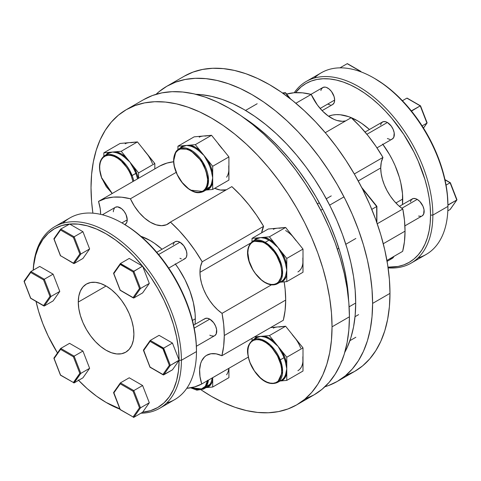 <?xml version="1.0" encoding="UTF-8"?>
<svg xmlns="http://www.w3.org/2000/svg" width="481" height="481" viewBox="0 0 481 481"><rect width="100%" height="100%" fill="white"/><g stroke="black" fill="none" stroke-linecap="round" stroke-linejoin="round"><path stroke-width="0.72" d="M380.724 167.971L358.243 180.952L380.724 167.971L381.289 162.247L382.954 157.431A34.818 20.106 -120 0 0 380.724 167.971A34.818 20.106 -120 0 0 402.807 209.001L377.242 223.761L402.807 209.001L398.382 205.441L394.192 201.094L390.374 196.116L387.061 190.668L384.361 184.938L382.359 179.118L381.138 173.4L380.724 167.971M354.317 173.966L382.954 157.431A104.876 60.552 -120 0 0 351.196 117.713L325.27 132.678L351.196 117.713L359.944 126.341L368.242 135.937L375.95 146.356L382.954 157.431L354.317 173.966M389.796 258.784L392.292 258.375A9.83 5.676 -120 0 0 393.891 256.421L392.292 258.375L387.085 261.375M331.559 104.96L332.611 104.569L334.121 102.832L334.65 100.066L320.124 108.453L334.65 100.066A9.83 5.676 -120 0 0 330.357 90.169A9.83 5.676 -120 0 0 322.781 87.536L321.272 89.274L320.875 90.548M391.233 139.412L392.292 139.021A9.83 5.676 -120 0 0 393.795 131.145A9.83 5.676 -120 0 0 387.373 122.481L366.907 134.289L387.373 122.481L386.015 121.849L383.507 121.603L381.589 122.709L380.555 125M422.126 215.927L422.126 215.921A9.83 5.676 -120 0 0 423.635 208.045A9.83 5.676 -120 0 0 417.207 199.381L401.803 208.279L417.207 199.381L415.855 198.749L413.347 198.503L411.429 199.609L410.389 201.906M411.135 263.113A104.876 60.552 60 0 1 388.113 267.881A104.876 60.552 -120 0 0 432.852 215.103A104.876 60.552 60 0 1 411.135 263.113L426.196 254.419A104.876 60.552 -120 0 0 447.919 206.403L432.852 215.103L430.537 215.103L430.182 206.638L429.136 197.847L427.393 188.817L424.982 179.635L418.236 161.165L413.967 152.056L403.848 134.53L391.949 118.482L385.473 111.207L378.727 104.527L371.777 98.503L364.688 93.2L357.533 88.66L350.378 84.933L343.296 82.059L336.345 80.056L329.599 78.95L323.124 78.746L316.979 79.449L311.225 81.055L305.916 83.55L301.106 86.899L295.538 92.653A103.241 59.608 60 0 1 377.579 103.469A103.241 59.608 60 0 1 430.537 215.103L432.852 215.103A104.876 60.552 -120 0 0 377.651 100.445A104.876 60.552 -120 0 0 294.228 92.737A104.876 60.552 60 0 1 306.253 81.457A104.876 60.552 60 0 1 387.073 109.554A104.876 60.552 60 0 1 432.852 215.103L447.919 206.403L447.919 205.068A103.241 59.608 -120 0 0 447.919 204.96A103.241 59.608 -120 0 0 411.495 111.093A103.241 59.608 -120 0 0 411.333 110.889A103.241 59.608 -120 0 0 374.915 78.625L373.761 77.958A104.876 60.552 60 0 1 447.919 206.403A104.876 60.552 -120 0 0 402.14 100.86A104.876 60.552 -120 0 0 321.32 72.763L306.253 81.457M314.327 78.054A104.876 60.552 60 0 1 373.761 77.958M382.642 144.059L389.49 154.503L392.466 160.017L395.111 165.656L399.284 177.092L400.781 182.774L402.507 193.807L402.459 204.575A63.913 36.899 -120 0 0 402.723 199.044L395.899 202.988L402.723 199.044A63.913 36.899 -120 0 0 382.912 144.432M369.45 129.497A63.913 36.899 -120 0 0 328.517 116.198L332.425 115.073L336.231 114.634L340.241 114.761L348.719 116.685L357.533 120.773L361.965 123.581L369.45 129.497M337.301 381.427A170.424 98.395 60 0 0 372.601 303.409L372.017 289.436L370.28 274.928L367.412 260.023L363.426 244.865L358.369 229.599L352.29 214.376L345.244 199.338L337.301 184.638L328.541 170.406L319.041 156.788L308.898 143.909L298.208 131.896L287.073 120.869L275.601 110.931L263.901 102.17L252.086 94.679L240.278 88.528L228.577 83.778L217.105 80.477L205.97 78.65L195.28 78.313L185.137 79.479L175.637 82.131L166.877 86.237L158.934 91.775L156.078 94.3A170.424 98.395 60 0 1 166.877 86.237A170.424 98.395 60 0 1 298.208 131.896A170.424 98.395 60 0 1 372.601 303.409L389.977 293.374A170.424 98.395 -120 0 0 315.584 121.861A170.424 98.395 -120 0 0 184.259 76.202L193.019 72.096L202.519 69.444L212.662 68.278L223.352 68.615L234.487 70.442L245.959 73.743L257.66 78.493L269.468 84.644L281.283 92.136L292.977 100.89L304.449 110.834L315.584 121.861L326.28 133.874L336.423 146.753L345.923 160.371L354.683 174.603L362.626 189.304L369.673 204.341L375.751 219.564L380.808 234.824L384.788 249.988L387.662 264.893L389.4 279.401L389.977 293.374L372.601 303.409L372.017 316.714L370.28 329.22L367.412 340.807L363.426 351.364L358.369 360.792L352.29 368.993L345.244 375.895L337.301 381.427L328.541 385.54L324.922 386.748A170.424 98.395 60 0 0 337.301 381.427L354.683 371.392A170.424 98.395 -120 0 0 389.977 293.374L389.4 306.68L387.662 319.186L384.788 330.772L380.808 341.33L375.751 350.757L369.673 358.958L362.626 365.861L354.683 371.392L345.923 375.505M386.916 260.443L402.651 251.359A104.876 60.552 -120 0 0 405.044 231.157L383.273 243.729L405.044 231.157A104.876 60.552 -120 0 0 402.807 209.001L404.485 220.322L405.044 231.157L404.443 241.69L402.651 251.359L386.916 260.443M286.327 94.162L294.083 92.749L302.411 92.833L311.189 94.414A34.818 20.106 -120 0 0 345.695 120.887L342.406 121.308L336.934 120.466L334.061 119.39L328.24 115.999L322.583 111.123L317.412 105.044L311.189 94.414L295.863 103.265L311.189 94.414A104.876 60.552 -120 0 0 286.646 94.072M430.537 215.103L430.182 223.16L429.136 230.736L427.393 237.758L424.982 244.15L421.915 249.861L418.236 254.834L413.967 259.012L409.157 262.361L403.848 264.857L398.094 266.462L388.005 267.147A103.241 59.608 60 0 0 430.537 215.103M327.699 104.082L330.357 105.008M322.102 110.636L332.611 104.569A9.83 5.676 -120 0 0 334.65 100.066L334.121 96.687L331.559 91.606L329.052 88.961L326.34 87.398L325.036 87.097L322.781 87.536L310.966 94.354M387.373 138.534L390.031 139.46M376.972 147.865L392.292 139.021L393.795 137.289L394.192 132.876L393.151 129.383L391.233 126.058L387.373 122.481A9.83 5.676 -120 0 0 382.455 121.994L365.037 132.047M418.566 216.065L421.073 216.312M404.906 225.866L422.126 215.921L423.635 214.189L424.032 209.782L422.991 206.289L419.871 201.527L417.207 199.381A9.83 5.676 -120 0 0 412.295 198.893L399.392 206.343M418.121 257.822A104.876 60.552 60 0 0 447.919 206.403L447.919 205.068A103.241 59.608 60 0 0 447.919 204.96L456.776 200.012L450.09 209.53L447.817 210.846L450.09 209.53L456.776 200.012L447.919 205.177A103.241 59.608 -120 0 0 447.919 205.068A103.241 59.608 60 0 1 447.919 205.177L447.282 193.615L445.418 181.752L442.352 169.571L438.137 157.275L432.846 145.07L426.569 133.177L419.414 121.783L411.441 110.955L402.789 101.1L393.765 92.364L384.421 84.83L374.915 78.625M446.061 185.095L450.09 182.774L445.009 179.84L450.09 182.774L446.061 185.095M456.776 200.012L450.09 182.774L456.878 199.579M450.282 182.882L456.709 199.441M450.09 209.53L450.336 209.139L450.09 209.53M450.348 182.762L444.955 179.587M411.333 110.889A103.241 59.608 60 0 1 411.495 111.093L420.25 105.868L411.333 110.889M422.132 125.89L426.942 123.112L420.25 105.868L406.872 98.142L402.417 100.715L406.872 98.142L420.25 105.868L426.942 123.112L422.132 125.89M423.484 128.03L426.942 123.112L423.484 128.03M420.448 105.982L426.869 122.535M360.263 71.597L360.576 71.416L347.192 63.69L339.983 67.851L347.192 63.69L360.576 71.416L360.263 71.597M360.708 71.759L360.576 71.416L360.708 71.759M427.038 122.673L426.942 123.112M407.461 98.322L420.514 105.856M407.275 98.154L406.872 98.142L407.275 98.154M347.787 63.871L360.84 71.404M347.601 63.702L347.192 63.69L347.601 63.702M264.76 243.139C269.709 245.208 281.451 257.846 281.68 272.438C281.451 286.766 269.709 285.852 264.76 282.209A0.655 0.379 120 0 0 264.899 282.509A0.655 0.379 -60 0 1 264.76 282.209L261.46 279.93L255.363 273.491L252.802 269.582L249.134 261.123L247.847 252.904L248.172 249.284L249.134 246.176L250.697 243.699L252.802 241.955L255.363 241.005L258.285 240.885L261.46 241.606L264.76 243.139L268.061 245.418L274.164 251.858L276.725 255.766L280.393 264.219L281.355 268.44L281.68 272.438L281.355 276.064L280.393 279.172L278.83 281.65L276.725 283.393L274.164 284.343L271.236 284.457L268.061 283.736L264.76 282.209C259.812 280.134 248.076 267.496 247.847 252.904C248.076 238.582 259.812 239.496 264.76 243.139A0.655 0.379 -60 0 1 265.223 242.334A0.655 0.379 120 0 0 264.76 243.139M277.513 283.694L282.479 274.795L279.858 260.029L272.36 248.226L265.223 242.334A24.579 14.189 60 0 1 281.283 263.997A24.579 14.189 60 0 1 277.513 283.694A24.579 14.189 60 0 1 265.223 282.473A0.655 0.379 -60 0 1 264.899 282.509C269.709 285.227 273.911 285.624 277.513 283.694L281.223 281.553A24.579 14.189 -120 0 0 285.864 274.585L286.778 270.033L285.864 265.494A24.579 14.189 -120 0 0 280.808 252.465L278.09 247.631L273.99 243.981A24.579 14.189 -120 0 0 268.933 240.193L265.223 242.334L268.933 240.193A24.579 14.189 -120 0 0 263.877 238.143L260.708 237.596L252.014 238.378L268.236 229.01L285.618 227.459L269.396 236.82L260.708 237.596L257.058 238.75A24.579 14.189 -120 0 0 256.644 238.979L252.934 241.119A24.579 14.189 60 0 1 265.223 242.334L252.934 241.119C240.44 250.457 251.852 274.777 264.899 282.509M285.618 230.561A24.579 14.189 60 0 1 294.312 238.269L303 249.08L286.778 258.447L281.589 251.984L284.848 258.616L286.778 265.368L286.778 270.033L285.864 274.585A0.655 0.457 -167.2 0 1 286.778 274.699L285.864 274.585A24.579 14.189 -120 0 1 281.229 281.547A24.579 14.189 -120 0 1 280.808 281.776L281.589 282.082L286.778 281.619L303 272.252L286.778 281.619L286.778 274.699L285.997 277.146L283.369 280.88L281.589 282.082L280.068 282.221L286.778 281.619L286.778 258.447L303 249.08L303 260.666A24.579 14.189 60 0 1 297.907 271.921M343.56 197.114L329.635 205.153L343.56 197.114M322.679 209.163L320.809 210.245L322.679 209.163M273.328 229.341A24.579 14.189 60 0 1 276.93 228.234L268.236 229.01L252.014 238.378L252.014 241.733L252.014 238.378L260.708 237.596L257.058 238.75L257.209 237.909A0.655 0.535 -116.7 0 1 257.058 238.75A24.579 14.189 -120 0 0 256.638 238.979M362.241 188.552L376.695 206.529L371.789 209.361L376.695 206.529L376.695 222.198L376.888 206.355L362.241 188.552M361.928 187.933L376.888 206.355L376.888 222.745M302.85 257.96L303 272.252L303 249.08L285.618 227.459L296.2 240.819M280.91 281.734A0.655 0.535 63.3 0 1 281.589 282.082A25.234 14.568 60 0 0 286.778 274.699L286.778 270.033L285.864 265.494L286.778 265.368L286.778 258.447L269.396 236.82L285.618 227.459L278.968 228.247M253.944 240.771L257.209 237.909A25.234 14.568 60 0 0 254.251 240.362M269.396 236.82L264.207 237.283L269.396 239.394L274.591 243.278L269.396 236.82M275.036 228.601L276.93 228.234M292.274 235.93L294.312 238.269M303 260.666L302.85 263.197M273.99 243.981L274.591 243.278L278.09 247.631L273.99 243.981A24.579 14.189 -120 0 0 268.933 240.193A24.579 14.189 -120 0 0 263.877 238.143A0.655 0.475 102.7 0 0 264.207 237.283A25.234 14.568 60 0 1 274.591 243.278L273.99 243.981M264.207 237.283L263.877 238.143L260.708 237.596L264.207 237.283M285.864 265.494A24.579 14.189 -120 0 0 280.808 252.465L281.589 251.984A25.234 14.568 60 0 1 286.778 265.368L285.864 265.494M281.589 251.984L280.808 252.465L278.09 247.631L281.589 251.984M278.096 282.395L279.305 282.299M279.413 360.149C282.479 366.474 283.952 381.992 273.22 383.261C262.259 383.928 251.996 369.198 250.108 362.764L248.743 358.489L247.992 354.323L247.883 350.433L248.418 346.969L249.591 344.059L251.341 341.817L253.607 340.332L256.301 339.658L259.325 339.82L262.554 340.813L265.867 342.604L269.144 345.117L272.246 348.256L277.483 355.922L280.784 364.43L281.535 368.59L281.644 372.48L281.102 375.95L279.936 378.86L278.186 381.096L275.92 382.587L273.22 383.261L270.202 383.098L266.973 382.1L263.654 380.315L260.383 377.801L254.461 371.007L250.108 362.764C247.048 356.439 245.575 340.921 256.301 339.658C267.262 338.985 277.525 353.721 279.413 360.149L280.279 359.848L279.413 360.149M280.91 380.519A0.655 0.535 63.3 0 1 281.589 380.868L286.778 380.405L303 371.037L286.778 380.405L286.778 373.484A25.234 14.568 60 0 1 281.589 380.868L286.778 380.405L286.778 373.484L284.848 378.006L281.589 380.868L280.068 381.006L281.589 380.868L280.808 380.561A24.579 14.189 -120 0 0 281.229 380.333A24.579 14.189 -120 0 0 285.864 373.37A24.579 14.189 -120 0 1 281.223 380.339L277.513 382.479L282.606 371.572L280.279 359.848A24.579 14.189 60 0 1 277.513 382.479C266.246 387.193 255.411 375.39 249.964 362.734C247.444 353.92 244.961 346.819 252.934 339.905A24.579 14.189 60 0 1 280.279 359.848L283.988 357.702L280.279 359.848L270.292 344.913L261.375 339.394L252.934 339.905L256.644 337.764A24.579 14.189 -120 0 1 257.058 337.536L257.209 336.694L254.413 336.947L260.708 336.381L257.209 336.694A0.655 0.535 -116.7 0 1 257.058 337.536A24.579 14.189 -120 0 0 256.638 337.764M292.274 334.716L303 347.865L286.778 357.227L281.589 350.769L284.848 357.401L286.778 364.153L285.864 364.279L286.778 368.819L286.778 364.153L286.778 373.484L286.778 368.819L285.864 373.37A0.655 0.457 -167.2 0 1 286.778 373.484L285.864 373.37L286.778 368.819L285.864 364.279A24.579 14.189 -120 0 0 283.988 357.702A24.579 14.189 -120 0 0 280.808 351.244L278.09 346.416L269.396 335.606L285.618 326.238L294.312 337.055A24.579 14.189 60 0 1 300.673 348.07M273.328 328.126A24.579 14.189 60 0 1 276.93 327.014L285.618 326.238L269.396 335.606L264.207 336.069L269.396 338.179L274.591 342.063L281.589 350.769L278.09 346.416L280.808 351.244L281.589 350.769A25.234 14.568 60 0 1 286.778 364.153L286.778 357.227L281.589 350.769L280.808 351.244A24.579 14.189 -120 0 1 283.988 357.702A24.579 14.189 -120 0 1 285.864 364.279L286.778 364.153L286.778 357.227L303 347.865L303 359.451A24.579 14.189 60 0 1 297.907 370.701M358.61 314.622L355.032 316.684L358.61 314.622M264.207 336.069L259.704 336.586L257.058 337.536L260.708 336.381L264.207 336.069A25.234 14.568 60 0 1 274.591 342.063L269.396 335.606L264.207 336.069L263.877 336.928L260.708 336.381L263.877 336.928A0.655 0.475 102.7 0 0 264.207 336.069M270.635 327.579L276.93 327.014L270.635 327.579M252.014 338.329L252.014 340.512L252.014 338.329M302.85 356.746L303 371.037L303 347.865L285.618 326.238L278.968 327.032M253.944 339.556L257.209 336.694A25.234 14.568 60 0 0 254.251 339.141M275.036 327.387L276.93 327.014M294.312 337.055L296.2 339.604M303 359.451L302.85 361.983M273.99 342.767A24.579 14.189 -120 0 0 263.877 336.928A24.579 14.189 -120 0 1 273.99 342.767L274.591 342.063L273.99 342.767L278.09 346.416L273.99 342.767M278.096 381.18L278.956 381.102M207.449 380.309L206.692 383.604L205.327 386.303L200.403 389.676L190.945 387.764L203.427 389.093L206.193 386.532A0.655 0.517 -144.9 0 1 205.327 386.303L203.391 388.299L200.974 389.52L198.154 389.917L195.052 389.472L190.945 387.764M205.219 387.704L206.722 387.181A24.579 14.189 -120 0 0 207.143 386.952A24.579 14.189 -120 0 0 209.896 384.391L206.193 386.532A24.579 14.189 60 0 1 203.427 389.093L196.873 390.163L190.65 387.818M228.764 368.602L228.794 368.374A24.579 14.189 60 0 1 226.587 374.759M228.914 377.657L212.692 387.025L212.692 377.669L212.692 380.098L211.905 382.551L209.283 386.285L207.497 387.488L212.692 387.025L228.914 377.657L228.914 368.302L228.914 377.657M205.982 387.62L212.692 387.025L212.692 380.098A25.234 14.568 60 0 1 207.497 387.488L205.982 387.62M207.389 380.73L205.327 386.303A0.655 0.517 35.1 0 0 206.193 386.532L208.399 380.146A24.579 14.189 60 0 1 206.193 386.532L209.896 384.391A24.579 14.189 -120 0 0 211.778 379.984L212.271 377.819M206.722 387.181L207.497 387.488A0.655 0.535 63.3 0 0 206.818 387.139M203.427 389.093L207.137 386.952A24.579 14.189 -120 0 0 209.896 384.391A24.579 14.189 -120 0 0 211.778 379.984A0.655 0.457 -167.2 0 1 212.692 380.098L211.778 379.984L212.253 377.922M349.122 306.812L355.7 303.018A157.996 91.222 -120 0 0 195.845 94.312L201.22 94.649L211.544 96.344L222.18 99.411L233.026 103.812L243.975 109.512L254.93 116.456L265.771 124.573L276.407 133.79L286.73 144.017L296.639 155.153L306.048 167.087L314.851 179.714L322.973 192.905L330.339 206.535L336.868 220.478L342.508 234.59L347.192 248.743L350.889 262.794L353.553 276.611L355.158 290.061L355.7 303.018L355.158 315.35L353.553 326.948L350.889 337.686L347.192 347.474L344.799 352.302A157.996 91.222 -120 0 0 355.7 303.018L349.122 306.812M243.194 117.286A157.996 91.222 60 0 1 348.575 299.813L346.597 280.627L343.933 266.805L340.241 252.753L335.552 238.606L329.918 224.489L323.388 210.552L316.023 196.921L307.9 183.73L299.092 171.104L289.688 159.163L279.78 148.028L269.456 137.806L258.82 128.589L243.194 117.286M101.996 178.204L112.235 193.488L106.289 186.676L101.936 178.433C98.87 172.108 97.396 156.59 108.129 155.321C119.09 154.654 129.353 169.384 131.235 175.818L132.101 175.511L122.114 160.582L113.197 155.062L104.762 155.567A24.579 14.189 60 0 1 132.101 175.511L135.81 173.37A24.579 14.189 -120 0 0 132.63 166.913L133.411 166.438A25.234 14.568 60 0 1 136.676 173.07L135.81 173.37A24.579 14.189 -120 0 0 132.63 166.913L129.912 162.085L125.812 158.435A24.579 14.189 -120 0 0 115.699 152.597L112.53 152.05L108.886 153.205A24.579 14.189 -120 0 0 108.465 153.427L104.762 155.567C98.936 159.86 97.95 167.472 101.786 178.403L99.814 169.991L99.705 166.101L100.246 162.632L101.413 159.722L103.162 157.485L105.429 156L108.129 155.321L111.147 155.489L114.376 156.481L117.695 158.273L120.965 160.786L126.888 167.574L129.305 171.591L131.235 175.818L132.936 181.541L131.235 175.818L132.101 175.511A24.579 14.189 60 0 1 133.778 181.054L132.101 175.511L136.676 173.07L138.324 178.427A25.234 14.568 60 0 0 136.676 173.07L133.411 166.438L121.224 151.274L137.446 141.907L146.134 152.718A24.579 14.189 60 0 1 152.495 163.738M125.156 143.795A24.579 14.189 60 0 1 128.752 142.683L137.446 141.907L121.224 151.274L103.842 152.826L120.064 143.458L128.752 142.683L120.064 143.458L103.842 152.826L103.842 156.181L103.842 152.826L112.53 152.05L108.886 153.205L109.031 152.363A0.655 0.535 -116.7 0 1 108.886 153.205A24.579 14.189 -120 0 0 108.459 153.433M138.6 178.265L138.6 172.895L154.828 163.528L154.828 168.903L154.828 163.528L138.6 172.895L133.411 166.438L132.63 166.913L129.912 162.085L125.812 158.435L126.413 157.732L121.224 151.274L116.029 151.737L121.224 153.842L126.413 157.732L138.6 172.895L138.6 178.265M144.096 150.379L154.828 163.528L137.446 141.907L130.79 142.701M105.766 155.225L109.031 152.363A25.234 14.568 60 0 0 106.073 154.81M126.864 143.049L128.752 142.683M146.134 152.718L148.028 155.267M137.482 178.914A24.579 14.189 -120 0 0 135.81 173.37A24.579 14.189 -120 0 1 137.482 178.914M125.812 158.435A24.579 14.189 -120 0 0 115.699 152.597A0.655 0.475 102.7 0 0 116.029 151.737A25.234 14.568 60 0 1 126.413 157.732L125.812 158.435M116.029 151.737L115.699 152.597L112.53 152.05L116.029 151.737M205.219 190.133L206.722 189.61A24.579 14.189 -120 0 0 207.137 189.388A24.579 14.189 -120 0 0 209.896 186.826L206.193 188.967A0.655 0.517 -144.9 0 1 205.327 188.732C203.439 192.983 193.176 195.869 182.215 182.54C171.489 168.885 172.962 155.068 176.022 152.279C177.91 148.028 188.173 145.148 199.134 158.471C209.86 172.126 208.387 185.949 205.327 188.732A0.655 0.517 35.1 0 0 206.193 188.967L208.513 179.69L203.054 162.506L189.304 149.224L178.848 148.954A24.579 14.189 60 0 1 201.719 160.426A24.579 14.189 60 0 1 206.193 188.967L209.896 186.826A24.579 14.189 -120 0 0 211.778 182.419A0.655 0.457 -167.2 0 1 212.692 182.533A25.234 14.568 60 0 1 210.762 187.055A0.655 0.517 35.1 0 0 209.896 186.826A24.579 14.189 -120 0 0 211.778 182.419L212.692 177.868L211.778 173.328A24.579 14.189 -120 0 0 206.722 160.293L203.998 155.465L199.904 151.816A24.579 14.189 -120 0 0 189.791 145.977L186.616 145.43L182.972 146.585A24.579 14.189 -120 0 0 182.558 146.813L178.848 148.954L175.95 151.635A0.655 0.517 35.1 0 0 176.022 152.279L177.952 150.282L180.375 149.062L183.189 148.665L186.297 149.11L189.568 150.373L192.881 152.411L199.134 158.471L201.828 162.259L205.85 170.629L207.558 178.974L207.449 182.738L206.692 186.033L205.327 188.732L203.391 190.729L200.974 191.949L198.154 192.346L195.052 191.907L191.781 190.638L188.468 188.6L182.215 182.54L177.255 174.651L174.332 166.125L173.791 162.037L173.9 158.273L174.657 154.978L176.022 152.279A0.655 0.517 -144.9 0 1 176.082 151.515A0.655 0.517 35.1 0 0 175.944 151.641C171.976 158.7 173.064 167.653 179.215 178.493C182.684 184.037 186.754 188.101 191.426 190.686C194.174 192.009 197.685 194.011 203.427 191.528L206.193 188.967A24.579 14.189 60 0 1 203.427 191.528L190.909 190.175M176.082 151.515A24.579 14.189 60 0 1 178.848 148.954M199.242 137.175A24.579 14.189 60 0 1 202.844 136.069L211.532 135.287L228.914 156.914L228.914 168.5A24.579 14.189 60 0 1 226.587 177.188M285.227 92.743L282.503 92.983L285.227 92.743L283.537 93.717L285.227 92.743L289.694 98.292L285.654 92.875M285.69 93.092L290.175 98.671M194.15 136.844L177.928 146.206L177.928 149.561L177.928 146.206L194.15 136.844L202.844 136.069L194.15 136.844M206.722 189.61L207.497 189.917L212.692 189.454L212.692 182.533L210.762 187.055L209.283 188.714L207.497 189.917L205.982 190.055L212.692 189.454L228.914 180.086L212.692 189.454L212.692 166.276L228.914 156.914L212.692 166.276L200.499 151.112L195.31 144.655L211.532 135.287L195.31 144.655L177.928 146.206L186.616 145.43L182.972 146.585L183.117 145.743A0.655 0.535 -116.7 0 1 182.972 146.585A24.579 14.189 -120 0 0 182.552 146.813M228.764 165.795L228.914 180.086L228.914 156.914L211.532 135.287L204.882 136.081M179.858 148.605L183.117 145.743A25.234 14.568 60 0 0 180.165 148.19M195.31 144.655L190.115 145.118L195.31 147.228L200.499 151.112L195.31 144.655M212.692 166.276L207.497 159.818L210.762 166.45L212.692 173.202L212.692 166.276M200.95 136.436L202.844 136.069M218.182 143.765L222.114 148.653M228.914 168.5L228.764 171.032M199.904 151.816L200.499 151.112L203.998 155.465L199.904 151.816A24.579 14.189 -120 0 0 189.791 145.977A0.655 0.475 102.7 0 0 190.115 145.118A25.234 14.568 60 0 1 200.499 151.112L199.904 151.816M190.115 145.118L189.791 145.977L186.616 145.43L190.115 145.118M211.778 173.328L212.692 173.202L212.692 177.868L211.778 173.328A24.579 14.189 -120 0 0 206.722 160.293L207.497 159.818A25.234 14.568 60 0 1 212.692 173.202L211.778 173.328M207.497 159.818L206.722 160.293L203.998 155.465L207.497 159.818M206.74 189.598L207.137 189.388A24.579 14.189 -120 0 0 209.896 186.826A0.655 0.517 -144.9 0 1 210.762 187.055A25.234 14.568 60 0 1 207.497 189.917A0.655 0.535 63.3 0 0 206.818 189.568M212.692 182.533L211.778 182.419L212.692 177.868L212.692 182.533M175.878 151.822L173.755 160.468M199.958 272.336L250.565 243.121L199.958 272.336L200.373 277.759L201.593 283.483L203.595 289.303L206.295 295.033L209.608 300.481L213.426 305.459L217.616 309.806L222.042 313.365A34.818 20.106 60 0 1 199.958 272.336A34.818 20.106 60 0 1 202.188 261.796L263.606 226.341L256.601 215.266L248.887 204.846L240.596 195.244L231.848 186.622L170.43 222.078A104.876 60.552 60 0 1 202.188 261.796L200.523 266.606L199.958 272.336M271.476 284.824L222.042 313.365A104.876 60.552 60 0 1 224.278 335.522L285.69 300.066A104.876 60.552 -120 0 0 284.157 281.854L285.131 289.231L285.69 300.066L224.278 335.522A104.876 60.552 60 0 1 221.885 355.724L283.297 320.268A104.876 60.552 -120 0 0 285.69 300.066L285.089 310.6L283.297 320.268L221.885 355.724L216.191 353.86L210.949 353.757L206.445 355.423L204.551 356.896L201.617 361.015L200.619 363.6L199.621 369.648L200 376.575L201.731 383.994A104.876 60.552 60 0 1 186.772 388.311L194.673 386.886L201.731 383.994A34.818 20.106 60 0 1 206.794 355.212A34.818 20.106 60 0 1 221.885 355.724L223.677 346.055L224.278 335.522L223.719 324.687L222.042 313.365L271.476 284.824M127.231 219.817L121.903 222.895L127.231 219.817L126.058 214.682L124.14 211.357L121.639 208.712L117.617 206.848L115.362 207.287A9.83 5.676 -120 0 1 122.938 209.92A9.83 5.676 -120 0 1 127.231 219.817A9.83 5.676 -120 0 1 125.198 224.32L126.701 222.583L127.231 219.817M183.82 259.163L185.738 258.056L186.381 257.04L186.911 254.269L186.381 250.896L183.82 245.809L179.954 242.232L158.64 254.533L179.954 242.232A9.83 5.676 -120 0 0 175.042 241.745L174.176 242.46L173.136 244.751M196.386 346.254L214.712 335.672L216.216 333.94L216.612 329.533L215.572 326.04L213.654 322.715L209.794 319.131L194.21 328.126L209.794 319.131A9.83 5.676 -120 0 0 204.876 318.644L204.01 319.36M159.68 408.285A104.876 60.552 60 0 1 141.017 413.197A104.876 60.552 -120 0 0 181.403 360.275A104.876 60.552 60 0 1 159.68 408.285L174.747 399.591A104.876 60.552 -120 0 0 196.47 351.581L196.47 350.24L196.47 351.581A104.876 60.552 60 0 1 166.673 402.994M57.492 352.982A103.241 59.608 60 0 1 36.045 301.461L38.648 311.478L42.863 323.773L48.154 335.978L57.492 352.982M78.217 379.948L87.235 388.684L96.579 396.218L106.085 402.423L119.835 408.856A103.241 59.608 60 0 1 106.085 402.423A103.241 59.608 60 0 1 78.583 380.333M179.088 360.383A103.241 59.608 60 0 1 142.671 412.199L149.302 402.753L142.61 385.515L129.233 377.789L120.424 382.87L129.233 377.789L142.61 385.515L133.808 390.596L142.61 385.515L149.302 402.753L140.494 407.84L149.302 402.753L142.671 412.199L133.808 417.358L142.671 412.199L150.583 410.642L157.738 407.515L164.015 402.868L169.306 396.777L173.521 389.345L176.587 380.699L178.451 370.995L179.142 360.305L172.451 369.823L179.088 360.383M181.403 360.275L179.13 360.275L181.403 360.275L196.47 351.581L181.403 360.275A104.876 60.552 -120 0 0 109.193 232.978A104.876 60.552 -120 0 0 33.189 270.202A104.876 60.552 60 0 1 54.804 226.629A104.876 60.552 60 0 1 135.624 254.732A104.876 60.552 60 0 1 181.403 360.275M106.085 402.423L107.245 403.09A104.876 60.552 -120 0 0 119.955 409.163A104.876 60.552 60 0 1 106.662 402.753M78.277 302.074A39.328 22.709 60 0 1 86.418 284.067A39.328 22.709 60 0 1 116.727 294.606A39.328 22.709 60 0 1 133.892 334.187L133.363 327.609L131.776 320.671L129.209 313.636L125.751 306.776L121.537 300.348L116.727 294.606L111.508 289.766L106.085 286.015L78.277 302.074L78.812 308.646L80.393 315.584L82.96 322.619L86.418 329.479L90.632 335.906L95.442 341.654L100.661 346.488L106.085 350.24L111.508 352.753L116.727 353.938L121.537 353.751L125.751 352.188L129.209 349.32L131.776 345.25L133.363 340.139L133.892 334.187A39.328 22.709 60 0 1 125.751 352.188A39.328 22.709 60 0 1 95.442 341.654A39.328 22.709 60 0 1 78.277 302.074L106.085 286.015L100.661 283.501L95.442 282.317L90.632 282.509L86.418 284.067L82.96 286.935L80.393 291.005L78.812 296.116L78.277 302.074M175.499 264.183A63.913 36.899 -120 0 1 195.31 318.795L195.039 324.326A63.913 36.899 -120 0 0 195.31 318.795L192.472 320.436L195.31 318.795L195.094 313.558L193.362 302.525L189.971 291.119L185.053 279.768L178.788 268.921L175.222 263.81M305.363 398.917L314.129 394.811A170.424 98.395 -120 0 0 349.422 316.793L332.04 326.827A170.424 98.395 60 0 1 296.747 404.846A170.424 98.395 60 0 1 201.28 389.977L211.532 396.404L223.346 402.555L235.041 407.305L246.512 410.606L257.648 412.433L268.338 412.77L278.481 411.604L287.981 408.958L296.747 404.846L304.689 399.308L311.73 392.412L317.815 384.205L322.871 374.783L326.852 364.225L329.725 352.633L331.463 340.127L332.04 326.827L349.422 316.793L348.845 302.814L347.108 288.305L344.234 273.4L340.247 258.243L335.191 242.977L329.112 227.754L322.072 212.716L314.129 198.016L305.363 183.784L295.863 170.166L285.72 157.287L275.03 145.28L263.895 134.247L252.423 124.308L240.722 115.548L228.914 108.063L217.099 101.912L205.405 97.162L193.933 93.855L182.798 92.027L172.108 91.691L161.959 92.857L152.465 95.509L143.699 99.621L126.317 109.656A170.424 98.395 60 0 1 257.648 155.315A170.424 98.395 60 0 1 332.04 326.827L331.463 312.848L329.725 298.34L326.852 283.435L322.871 268.278L317.815 253.012L311.73 237.788L304.689 222.751L296.747 208.051L287.981 193.819L278.481 180.201L268.338 167.322L257.648 155.315L246.512 144.282L235.041 134.343L223.346 125.583L211.532 118.098L199.717 111.947L188.023 107.197L176.551 103.89L165.416 102.062L154.726 101.725L144.583 102.892L135.083 105.543L126.317 109.656A170.424 98.395 60 0 0 91.023 187.674L91.6 174.369L93.338 161.863L96.212 150.276L100.192 139.718L105.249 130.291L111.333 122.09L118.374 115.187L126.317 109.656M92.893 213.173A170.424 98.395 60 0 1 91.023 187.674L91.6 201.647L92.893 213.173M130.423 198.779L176.118 172.396L130.423 198.779L134.337 206.018L139.153 212.578L144.601 218.097L150.385 222.258L156.169 224.831L161.64 225.673L166.48 224.735L170.43 222.078L179.185 230.706L187.476 240.302L195.184 250.721L202.188 261.796L263.606 226.341A104.876 60.552 -120 0 0 231.848 186.622L170.43 222.078A34.818 20.106 60 0 1 167.899 224.044A34.818 20.106 60 0 1 130.423 198.779A104.876 60.552 60 0 0 98.509 201.413L105.561 198.527L113.318 197.114L121.645 197.198L130.423 198.779M159.92 165.957L98.509 201.413A34.818 20.106 60 0 1 100.649 214.358L100.24 208.838L98.509 201.413L159.92 165.957A104.876 60.552 -120 0 1 173.599 161.766L166.979 163.071L159.92 165.957M248.28 357.118L201.731 383.994L248.28 357.118M296.747 404.846L314.123 394.811L322.072 389.273L329.112 382.377L335.191 374.17L340.247 364.748L344.234 354.19L347.108 342.598L348.845 330.092L349.422 316.793A170.424 98.395 -120 0 0 275.03 145.28A170.424 98.395 -120 0 0 143.699 99.621M226.347 189.797L220.376 190.019L214.7 188.293A34.818 20.106 -120 0 0 226.347 189.797M261.646 232.816L263.606 226.341A34.818 20.106 -120 0 0 261.646 232.816M124.729 224.543L125.198 224.32L124.771 224.567M114.502 208.008L113.462 210.299L113.33 211.79M168.729 268.091L184.872 258.772A9.83 5.676 -120 0 0 186.381 250.896A9.83 5.676 -120 0 0 179.954 242.232L177.297 241.306L175.042 241.745L156.758 252.297M179.954 258.285L181.313 258.916M214.712 335.672A9.83 5.676 -120 0 0 216.216 327.795A9.83 5.676 -120 0 0 209.794 319.131L207.131 318.206L204.876 318.644L193.596 325.162M209.794 335.185L211.147 335.816L213.654 336.063M162.037 249.248L154.545 243.332L150.12 240.524L140.891 236.297A63.913 36.899 -120 0 1 162.037 249.248M196.47 350.24L196.116 341.775L195.064 332.984L193.326 323.953L190.909 314.772L184.163 296.308L175.084 278.289L164.021 261.417L151.401 246.344L144.655 239.664L137.71 233.64L130.622 228.337L123.467 223.797A103.241 59.608 -120 0 1 196.47 350.24M62.879 223.226A104.876 60.552 60 0 1 122.306 223.13A104.876 60.552 60 0 1 196.47 351.581A104.876 60.552 -120 0 0 150.685 246.031A104.876 60.552 -120 0 0 69.871 217.935L54.804 226.629M82.936 377.819L89.628 368.302L82.936 351.058L69.559 343.338L60.75 348.418L69.559 343.338L82.936 351.058L74.128 356.144L82.936 351.058L89.628 368.302L80.82 373.388L89.628 368.302L82.936 377.819L74.128 382.906L82.936 377.819M53.102 300.92L59.788 291.402L53.102 274.158L39.719 266.432L30.91 271.518L39.719 266.432L53.102 274.158L44.294 279.239L53.102 274.158L59.788 291.402L50.986 296.482L59.788 291.402L53.102 300.92L44.294 306L53.102 300.92M69.408 224.068A103.241 59.608 60 0 0 33.267 270.16L33.718 265.265L35.582 255.555L38.648 246.909L42.863 239.478L48.154 233.387L54.431 228.74L61.586 225.613L69.504 224.062M54.058 238.582L54.131 239.159L60.552 230.026L60.75 229.064L60.552 230.026L73.401 237.44L74.128 236.79L73.401 237.44L79.822 253.992L73.401 237.44L60.552 230.026L54.131 239.159L60.552 255.712L73.401 263.131L79.822 253.992L80.82 254.034L89.628 248.948L80.82 254.034L74.128 236.79L82.936 231.71L74.128 236.79L60.75 229.064L69.667 224.044L60.75 229.064L74.128 236.79L80.82 254.034L74.128 263.552L82.936 258.465L89.628 248.948L82.936 231.71L69.667 224.044L78.217 224.128L87.235 225.811L96.579 229.064L106.085 233.832L115.59 240.037L124.934 247.571L133.958 256.307L142.502 266.095L129.233 258.435L120.424 263.522L129.233 258.435L142.61 266.161L150.583 276.99L157.738 288.384L164.015 300.282L169.306 312.482L173.521 324.777L176.587 336.965L178.451 348.827L179.088 360.167L172.451 343.061L159.073 335.341L150.264 340.422L159.073 335.341L172.451 343.061L163.642 348.148L172.451 343.061L179.142 360.305L170.334 365.392L163.642 374.909L172.451 369.823L163.239 374.897L162.915 374.489L169.336 365.35L162.915 348.797L150.066 341.378L143.645 350.517L150.066 367.069L162.915 374.489L150.018 367.262L143.572 349.94M133.399 297.992L120.166 290.296L133.808 298.004L140.494 288.486L139.496 288.45L133.075 297.583L139.496 288.45L133.075 271.891L120.232 264.478L113.811 273.617L120.232 290.169L133.808 298.004L142.61 292.923L149.302 283.405L140.494 288.486L149.302 283.405L142.61 266.161L133.808 271.248L140.494 288.486L133.808 298.004L142.61 292.923L149.302 283.405L142.671 266.3A103.241 59.608 60 0 1 179.088 360.167L170.334 365.392L169.336 365.35L162.915 374.489L163.239 374.897L163.642 374.909L170.334 365.392L163.642 348.148L170.334 365.392L169.336 365.35L163.053 348.629L150.066 341.378L150.264 340.422L163.642 348.148L163.053 348.629L163.642 348.148L150.264 340.422L150.018 340.813L150.264 340.422M73.725 263.54L60.552 255.712L74.128 263.552L80.82 254.034L79.822 253.992L73.401 263.131L74.128 263.552L82.936 258.465L89.628 248.948L82.936 231.71L69.667 224.044A103.241 59.608 60 0 1 142.502 266.095L133.075 271.891L139.496 288.45L140.494 288.486L133.808 271.248L120.424 263.522L133.808 271.248L133.075 271.891L120.166 264.195L113.811 273.617L113.738 273.04M163.239 374.897L150 367.195M143.476 350.378L150.066 341.378L150.018 340.813M30.91 271.518L44.294 279.239L50.986 296.482L44.294 306L50.986 296.482L44.294 279.239L30.91 271.518L30.718 272.474L24.297 281.613L30.718 298.166L43.561 305.579L49.982 296.44L43.561 279.888L30.718 272.474L43.561 279.888L44.294 279.239L43.561 279.888L49.982 296.44L50.986 296.482L49.982 296.44L43.561 305.579L44.294 306L30.718 298.166L24.297 281.613L30.718 272.474L30.664 271.909M60.75 348.418L74.128 356.144L80.82 373.388L74.128 382.906L73.539 382.726L79.822 373.346L73.401 356.794L60.552 349.374L54.131 358.513L60.552 375.066L73.401 382.485L60.552 375.066L54.131 358.513L60.552 349.374L60.75 348.418L60.504 348.809L60.75 348.418L74.128 356.144L73.725 356.445L74.128 356.144L80.82 373.388L80.339 373.484L80.82 373.388L74.128 382.906L60.486 375.192M113.636 392.827L120.232 383.832L120.424 382.87L133.808 390.596L140.494 407.84L133.808 417.358L133.399 417.346L133.075 416.937L139.496 407.798L133.075 391.245L120.232 383.832L113.811 392.965L120.232 409.517L133.075 416.937L120.232 409.517L113.738 392.388M120.166 290.296L113.636 273.479M120.178 263.913L120.424 263.522M60.504 229.461L60.75 229.064M53.962 239.021L60.486 255.838M24.122 281.469L24.224 281.036M30.652 298.286L43.885 305.988M53.962 358.375L54.058 357.936M60.504 348.809L60.552 349.374L73.401 356.794L79.822 373.346L80.339 373.484L79.822 373.346L73.401 382.485L73.725 382.894M120.166 409.644L133.808 417.358L140.494 407.84L139.496 407.798L133.075 416.937L133.399 417.346M120.178 383.267L120.424 382.87L120.232 383.832L133.075 391.245L133.808 390.596L120.424 382.87M140.494 407.84L133.808 390.596L133.075 391.245L139.496 407.798L140.494 407.84M166.877 86.237L184.259 76.202M456.902 199.904L450.234 209.397M450.354 182.714L456.932 199.669M423.508 128.066L427.068 123.004M420.514 105.808L427.098 122.769M361.045 71.885L360.84 71.356M337.361 249.14L338.858 248.274M345.815 244.264L355.85 238.468M331.265 195.893L326.268 198.779M319.318 202.796L317.424 203.884M281.223 281.553L280.832 281.764M361.646 187.374L376.882 206.331M349.897 340.686L355.85 337.253M281.223 380.339L280.832 380.549M207.137 386.952L206.74 387.169M101.786 178.403L112.097 193.566M245.557 110.438L257.179 103.728M207.137 189.388L203.427 191.528M180.868 148.118L179.96 149.2M285.6 92.779L290.614 99.008M282.449 92.947L285.389 92.689M122.306 223.13L123.467 223.797M143.422 350.282L150 367.243M150.12 340.56L143.446 350.054M102.393 214.779L115.362 207.287M113.582 273.382L120.16 290.344M120.286 263.654L113.612 273.148M53.932 238.696L60.606 229.203M53.908 238.925L60.486 255.886M24.098 281.144L30.772 271.651M30.646 298.334L24.068 281.379M60.606 348.551L53.932 358.05M60.486 375.24L53.908 358.279M113.582 392.73L120.16 409.692M120.286 383.008L113.612 392.502"/></g></svg>
